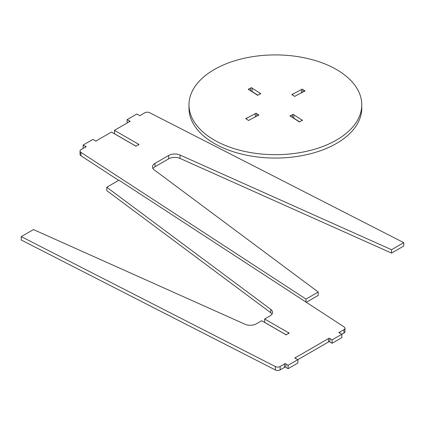 <?xml version="1.0" encoding="UTF-8"?>
<svg xmlns="http://www.w3.org/2000/svg" width="425" height="425" viewBox="0 0 425 425"><rect width="100%" height="100%" fill="white"/><g stroke="black" fill="none" stroke-linecap="round" stroke-linejoin="round"><path stroke-width="0.64" d="M329.837 341.987L329.837 338.603L332.079 339.894L343.953 333.041L343.953 329.657L339.612 332.159A0.691 0.398 0 0 0 338.922 332.562A0.691 0.398 0 0 0 339.123 332.844A0.691 0.398 0 0 0 339.612 332.961L341.854 334.252L341.854 337.641L332.079 343.283L329.837 341.987A0.691 0.398 0 0 0 329.147 341.588A0.691 0.398 0 0 0 328.456 341.987L328.456 338.603L295.63 357.558L295.63 358.355A0.691 0.398 0 0 1 295.141 358.238A0.691 0.398 0 0 1 294.939 357.956A0.691 0.398 0 0 1 295.63 357.558M21.25 236.624L275.395 366.584A3.458 1.997 0 0 0 280.133 366.504L280.133 369.888A3.458 1.997 180 0 1 275.395 369.973L21.25 240.008L21.25 236.624L33.469 229.569L244.933 324.222A8.638 4.988 180 0 0 256.339 323.808L261.678 320.721L285.425 334.433A0.691 0.398 0 0 0 285.627 334.714A0.691 0.398 0 0 0 286.381 334.799A0.691 0.398 0 0 0 286.806 334.433L288.405 333.508L288.405 332.711L264.658 319L264.658 322.389L286.206 334.826M280.133 369.888L284.474 367.381L284.474 363.997L280.133 366.504M288.097 368.677L285.855 367.381L285.855 363.997L288.097 365.293L288.097 368.677L297.872 363.035L297.872 359.646L295.63 358.355M288.097 365.293L328.456 341.987M332.079 339.894L332.079 343.283M339.612 332.159L339.612 332.961M343.953 329.657A3.458 1.997 0 0 0 344.967 328.243A3.458 1.997 0 0 0 344.096 326.921L118.995 180.189L106.776 187.244L106.776 190.634L270.72 312.72L270.72 309.336A8.638 4.988 180 0 1 272.537 312.391A8.638 4.988 180 0 1 270.002 315.918L264.658 319M106.776 187.244L270.72 309.336M288.405 333.508A0.691 0.398 0 0 0 289.096 333.11A0.691 0.398 0 0 0 288.405 332.711M285.855 363.997A0.691 0.398 0 0 0 285.164 363.598A0.691 0.398 0 0 0 284.474 363.997M329.837 338.603A0.691 0.398 0 0 0 329.147 338.204A0.691 0.398 0 0 0 328.456 338.603M285.855 367.381A0.691 0.398 0 0 0 285.164 366.982A0.691 0.398 0 0 0 284.474 367.381M272.021 314.086A8.638 4.988 0 0 0 270.72 312.72M344.967 328.243L344.967 331.633A3.458 1.997 180 0 1 343.953 333.041M85.388 147.114L85.388 146.317A0.691 0.398 0 0 1 85.877 146.434A0.691 0.398 0 0 1 86.078 146.715A0.691 0.398 0 0 1 85.388 147.114L81.047 149.621A3.458 1.997 0 0 0 80.033 151.029A3.458 1.997 0 0 0 80.904 152.352L306.005 299.083L306.005 302.09M138.194 144.84L138.194 144.043A0.691 0.398 0 0 1 138.683 144.16A0.691 0.398 0 0 1 138.885 144.442A0.691 0.398 0 0 1 138.194 144.84L136.595 145.764A0.691 0.398 0 0 1 135.904 146.163A0.691 0.398 0 0 1 135.214 145.764L111.467 132.058L96.544 140.67A0.691 0.398 0 0 1 95.853 141.073A0.691 0.398 0 0 1 95.163 140.67L92.921 139.379L83.146 145.021L83.146 148.405M129.37 121.72L129.37 120.918A0.691 0.398 0 0 1 129.859 121.035A0.691 0.398 0 0 1 130.061 121.322A0.691 0.398 0 0 1 129.37 121.72L114.447 130.337L114.447 133.721L135.995 146.163M306.005 299.083L318.224 292.028L154.28 169.942A8.638 4.988 180 0 1 152.463 166.882A8.638 4.988 180 0 1 154.998 163.359L168.661 155.465A8.638 4.988 180 0 1 180.067 155.051L391.531 249.703L391.531 253.087L403.75 246.038L403.75 242.648L149.605 112.689A3.458 1.997 0 0 0 144.867 112.774L140.526 115.276A0.691 0.398 0 0 1 139.836 115.674A0.691 0.398 0 0 1 139.145 115.276L136.903 113.985L127.128 119.627L127.128 123.011M391.531 249.703L403.75 242.648M127.128 119.627L129.37 120.918M114.447 130.337L138.194 144.043M83.146 145.021L85.388 146.317M80.904 152.352L80.904 155.736L118.687 180.37M306.313 302.292L318.224 295.412L318.224 292.028M154.998 163.359L154.998 166.743L168.661 158.854L168.661 155.465M180.067 155.051L180.067 158.435L391.531 253.087M180.067 158.435A8.638 4.988 0 0 0 168.661 158.854M154.998 166.743A8.638 4.988 0 0 0 152.979 168.576M80.904 155.736A3.458 1.997 180 0 1 80.033 154.413L80.033 151.029M248.094 120.275A0.691 0.398 0 0 0 248.837 120.381A0.691 0.398 0 0 0 249.294 120.025L258.097 115.43A0.691 0.398 0 0 0 258.825 115.032A0.691 0.398 0 0 0 258.172 114.633L256.7 113.693A0.691 0.398 0 0 0 256.7 113.672A0.691 0.398 0 0 0 256.025 113.273A0.691 0.398 0 0 0 255.319 113.656L246.516 118.251A0.691 0.398 0 0 0 245.788 118.649A0.691 0.398 0 0 0 245.969 118.915A0.691 0.398 0 0 0 246.447 119.048L247.913 119.983A0.691 0.398 0 0 0 247.913 120.004A0.691 0.398 0 0 0 248.094 120.275M294.238 96.188A0.691 0.398 0 0 0 294.982 96.294A0.691 0.398 0 0 0 295.439 95.944L304.242 91.348A0.691 0.398 0 0 0 304.969 90.95A0.691 0.398 0 0 0 304.311 90.552L302.844 89.611A0.691 0.398 0 0 0 302.844 89.59A0.691 0.398 0 0 0 302.17 89.192A0.691 0.398 0 0 0 301.463 89.569L292.66 94.164A0.691 0.398 0 0 0 291.933 94.562A0.691 0.398 0 0 0 292.113 94.833A0.691 0.398 0 0 0 292.591 94.961L294.058 95.901A0.691 0.398 0 0 0 294.058 95.922A0.691 0.398 0 0 0 294.238 96.188M248.524 89.606A0.691 0.398 0 0 0 249.002 89.739L256.96 94.823A0.691 0.398 0 0 0 256.96 94.844A0.691 0.398 0 0 0 257.141 95.11A0.691 0.398 0 0 0 257.885 95.216A0.691 0.398 0 0 0 258.342 94.86L259.967 94.015A0.691 0.398 0 0 0 260.695 93.617A0.691 0.398 0 0 0 260.042 93.218L252.078 88.134A0.691 0.398 0 0 0 252.078 88.113A0.691 0.398 0 0 0 251.409 87.715A0.691 0.398 0 0 0 250.697 88.092L249.071 88.942A0.691 0.398 0 0 0 248.349 89.34A0.691 0.398 0 0 0 248.524 89.606M290.243 116.248A0.691 0.398 0 0 0 290.721 116.381L298.679 121.465A0.691 0.398 0 0 0 298.679 121.481A0.691 0.398 0 0 0 298.855 121.752A0.691 0.398 0 0 0 299.598 121.858A0.691 0.398 0 0 0 300.061 121.502L301.686 120.652A0.691 0.398 0 0 0 302.409 120.254A0.691 0.398 0 0 0 301.755 119.855L293.797 114.771A0.691 0.398 0 0 0 293.797 114.755A0.691 0.398 0 0 0 293.123 114.357A0.691 0.398 0 0 0 292.416 114.734L290.79 115.584A0.691 0.398 0 0 0 290.062 115.983A0.691 0.398 0 0 0 290.243 116.248M211.289 138.247A86.397 49.879 0 0 0 306.42 151.348A86.397 49.879 0 0 0 361.776 104.8A86.397 49.879 0 0 0 339.469 71.347A86.397 49.879 0 0 0 244.338 58.246A86.397 49.879 0 0 0 188.982 104.8A86.397 49.879 0 0 0 211.289 138.247M188.982 104.8L188.982 108.184A86.397 49.879 0 0 0 211.289 141.631A86.397 49.879 0 0 0 306.42 154.732A86.397 49.879 0 0 0 361.776 108.184L361.776 104.8M299.588 121.858L293.797 118.161L293.797 114.771M293.797 118.118A0.691 0.398 0 0 0 292.883 117.762M257.874 95.221L252.078 91.518L252.078 88.134M252.078 91.481A0.691 0.398 0 0 0 251.17 91.12M301.755 119.855L301.755 120.652M290.79 116.423L290.79 115.584M292.416 114.734L292.416 117.465M258.172 114.633L258.172 115.43M256.7 116.163L256.7 113.693M246.516 119.09L246.516 118.251M255.319 113.656L255.319 116.88M302.844 92.076L302.844 89.611M304.311 90.552L304.311 91.348M301.463 89.569L301.463 92.799M292.66 95.009L292.66 94.164M260.042 93.218L260.042 94.015M249.071 89.781L249.071 88.942M250.697 88.092L250.697 90.823M275.395 369.973L275.395 366.584"/></g></svg>
